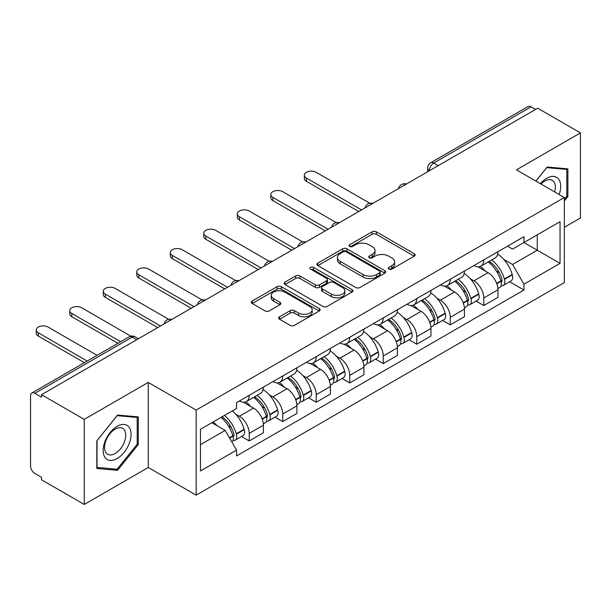 <?xml version="1.0" encoding="UTF-8"?>
<svg xmlns="http://www.w3.org/2000/svg" width="611" height="611" viewBox="0 0 611 611"><rect width="100%" height="100%" fill="white"/><g stroke="black" fill="none" stroke-linecap="round" stroke-linejoin="round"><path stroke-width="0.92" d="M388.901 269.1A2.085 1.207 0 0 0 391.857 269.1L414.258 256.169A2.979 1.718 0 0 0 415.129 254.947A2.979 1.718 0 0 0 414.258 253.733L376.307 231.821A2.979 1.718 0 0 0 372.091 231.821L349.691 244.751A2.085 1.207 0 0 0 349.08 245.607A2.085 1.207 0 0 0 349.691 246.462A2.085 1.207 0 0 0 352.639 246.462L355.541 244.782A9.539 5.507 0 0 1 369.029 244.782L372.198 246.615A9.539 5.507 0 0 1 374.994 250.51A9.539 5.507 0 0 1 372.198 254.405L369.296 256.078A2.085 1.207 0 0 0 368.685 256.925A2.085 1.207 0 0 0 369.296 257.781A2.085 1.207 0 0 0 372.244 257.781L375.146 256.108A9.539 5.507 0 0 1 388.642 256.108L391.804 257.934A9.539 5.507 0 0 1 394.599 261.829A9.539 5.507 0 0 1 391.804 265.724L388.901 267.397A2.085 1.207 0 0 0 388.291 268.252A2.085 1.207 0 0 0 388.901 269.1L388.901 267.397M279.525 316.788A2.979 1.718 0 0 0 278.654 318.003A2.979 1.718 0 0 0 279.525 319.225L290.179 325.373A2.979 1.718 0 0 0 294.395 325.373L319.27 311.007A2.979 1.718 0 0 0 320.149 309.792A2.979 1.718 0 0 0 319.27 308.57L281.32 286.658A2.979 1.718 0 0 0 277.104 286.658L252.221 301.024A2.979 1.718 0 0 0 251.35 302.239A2.979 1.718 0 0 0 252.221 303.461L265.082 310.884A2.979 1.718 0 0 0 269.306 310.884L279.953 304.736A2.979 1.718 0 0 0 280.823 303.522A2.979 1.718 0 0 0 279.953 302.3L273.575 298.619A7.974 4.605 0 0 1 271.238 295.365A7.974 4.605 0 0 1 276.157 291.111A7.974 4.605 0 0 1 284.856 292.111L309.838 306.531A7.974 4.605 0 0 1 312.175 309.792A7.974 4.605 0 0 1 307.249 314.046A7.974 4.605 0 0 1 298.558 313.046L294.395 310.64A2.979 1.718 0 0 0 290.179 310.64L279.525 316.788L279.525 319.225M196.162 410.073L148.267 382.417L84.249 419.375L41.502 394.691L537.703 108.216L580.45 132.893L516.44 169.85L564.343 197.506L196.162 410.073L196.162 495.147L564.343 282.588L564.343 197.506M355.747 287.514A2.979 1.718 0 0 0 359.963 287.514L384.846 273.148A2.979 1.718 0 0 0 385.717 271.933A2.979 1.718 0 0 0 384.846 270.711L346.895 248.799A2.979 1.718 0 0 0 342.679 248.799L317.796 263.165A2.979 1.718 0 0 0 316.926 264.387A2.979 1.718 0 0 0 317.796 265.602L355.747 287.514M311.358 269.55A2.085 1.207 0 0 1 313.474 269.848L313.474 267.366L352.058 289.645A2.979 1.718 0 0 1 352.937 290.859A2.979 1.718 0 0 1 352.058 292.081L327.183 306.439A2.979 1.718 0 0 1 322.959 306.439L285.009 284.527L285.009 282.099A2.979 1.718 0 0 0 284.138 283.313A2.979 1.718 0 0 0 285.009 284.527M285.009 282.099L295.655 275.951A2.979 1.718 0 0 1 299.879 275.951L315.268 284.833A2.979 1.718 0 0 0 319.484 284.833L326.549 280.755A2.979 1.718 0 0 0 327.42 279.54A2.979 1.718 0 0 0 326.549 278.326L310.525 269.069A2.085 1.207 0 0 1 309.914 268.221A2.085 1.207 0 0 1 311.198 267.106A2.085 1.207 0 0 1 313.474 267.366M84.249 419.375L84.249 504.449L41.502 479.772L41.502 477.29L34.85 473.449M564.343 227.269L580.45 217.974L580.45 132.893M84.249 504.449L148.267 467.491L196.162 495.147M136.665 339.754L132.152 337.15L34.842 393.331A6.072 3.506 -120 0 0 31.81 393.026A6.072 3.506 -120 0 0 30.55 395.813L30.55 466.002A6.072 3.506 -120 0 0 34.842 473.449M41.502 394.691L41.502 397.173L34.85 393.331M438.247 165.634L433.741 163.03A6.072 3.506 60 0 0 430.702 162.732L528.011 106.551A6.072 3.506 60 0 1 531.043 106.849L433.741 163.03A6.072 3.506 120 0 0 429.441 170.469L429.441 170.721M535.557 109.453L531.043 106.849M483.79 259.889A13.977 8.065 60 0 1 480.895 266.159L495.07 257.979A13.977 8.065 -120 0 0 497.965 251.701M470.333 278.784L473.907 280.846A13.977 8.065 60 0 1 483.79 297.962L497.965 289.774A13.977 8.065 -120 0 0 488.082 272.659L477.939 266.801M497.965 289.774L497.965 297.343L483.79 305.531L476.099 301.086M480.895 266.159A13.977 8.065 60 0 1 474.014 265.533M483.79 297.962L483.79 305.531M450.276 279.235A13.977 8.065 60 0 1 447.382 285.505L461.565 277.325A13.977 8.065 -120 0 0 464.452 271.047M442.593 320.431L450.276 324.876L464.452 316.689L464.452 309.12A13.977 8.065 -120 0 0 454.576 292.012L444.426 286.147M447.382 285.505A13.977 8.065 60 0 1 440.508 284.879M436.819 298.13L440.394 300.192A13.977 8.065 60 0 1 450.276 317.308L450.276 324.876M416.771 298.58A13.977 8.065 60 0 1 413.876 304.851L428.051 296.671A13.977 8.065 -120 0 0 430.946 290.393M409.08 339.785L416.771 344.222L430.946 336.035L430.946 328.466A13.977 8.065 -120 0 0 421.063 311.358L410.92 305.5M413.876 304.851A13.977 8.065 60 0 1 406.995 304.225M403.313 317.476L406.888 319.538A13.977 8.065 60 0 1 416.771 336.653L416.771 344.222M383.257 317.926A13.977 8.065 60 0 1 380.363 324.204L394.546 316.017A13.977 8.065 -120 0 0 397.433 309.746M375.574 359.131L383.257 363.568L397.433 355.381L397.433 347.819A13.977 8.065 -120 0 0 387.557 330.704L377.407 324.846M380.363 324.204A13.977 8.065 60 0 1 373.489 323.57M369.8 336.821L373.374 338.884A13.977 8.065 60 0 1 383.257 355.999L383.257 363.568M349.752 337.272A13.977 8.065 60 0 1 346.857 343.55L361.032 335.363A13.977 8.065 -120 0 0 363.927 329.092M342.061 378.476L349.752 382.914L363.927 374.726L363.927 367.165A13.977 8.065 -120 0 0 354.044 350.05L343.901 344.192M346.857 343.55A13.977 8.065 60 0 1 339.976 342.916M336.294 356.167L339.869 358.237A13.977 8.065 60 0 1 349.752 375.345L349.752 382.914M316.238 356.618A13.977 8.065 60 0 1 313.344 362.896L327.527 354.708A13.977 8.065 -120 0 0 330.414 348.438M308.555 397.822L316.238 402.259L330.414 394.072L330.414 386.511A13.977 8.065 -120 0 0 320.538 369.395L310.388 363.537M313.344 362.896A13.977 8.065 60 0 1 306.47 362.262M302.781 375.513L306.355 377.583A13.977 8.065 60 0 1 316.238 394.691L316.238 402.259M282.733 375.971A13.977 8.065 60 0 1 279.838 382.242L294.013 374.054A13.977 8.065 -120 0 0 296.908 367.784M275.042 417.168L282.733 421.605L296.908 413.418L296.908 405.857A13.977 8.065 -120 0 0 287.025 388.741L276.882 382.883M279.838 382.242A13.977 8.065 60 0 1 272.957 381.608M269.275 394.866L272.85 396.929A13.977 8.065 60 0 1 282.733 414.044L282.733 421.605M249.219 395.317A13.977 8.065 60 0 1 246.325 401.587L260.507 393.4A13.977 8.065 -120 0 0 263.394 387.13M263.402 425.203A13.977 8.065 -120 0 0 253.519 408.087L243.369 402.229M263.394 432.771L263.394 425.203L249.219 433.39L249.219 440.951L263.402 432.771M246.325 401.587A13.977 8.065 60 0 1 239.451 400.953M241.536 436.514L249.219 440.951M235.762 414.212L239.344 416.274A13.977 8.065 60 0 1 249.219 433.39M507.527 246.187L512.568 249.097L560.043 221.694L537.275 234.838L537.275 250.212L512.568 264.479L503.838 259.438M200.461 444.671L225.161 430.411L236.549 450.131L200.461 470.966L200.461 429.296L236.549 408.461L236.549 402.634L523.955 236.694L523.955 242.529L560.043 263.364L523.955 284.199L512.568 264.479M560.043 221.694L560.043 263.364M236.549 450.131L236.549 455.959L523.955 290.026L523.955 284.199M564.343 200.92L567.886 196.505L567.886 168.873L547.158 167.017L535.862 181.07M148.267 382.417L148.267 467.491M96.821 468.477L117.549 470.325L138.277 444.541L138.277 416.901L117.549 415.052L96.821 440.837L96.821 468.477M225.161 430.411L211.841 422.72M509.612 281.74L523.955 290.026M566.809 195.887L567.886 196.505M115.357 469.065L117.549 470.325M137.2 443.922L138.277 444.541M389.742 269.398L391.804 268.206A9.539 5.507 0 0 0 394.599 264.311L394.599 261.829M374.994 250.51L374.994 252.985A9.539 5.507 0 0 1 372.198 256.88L370.129 258.071M414.22 256.192L376.307 234.303A2.979 1.718 0 0 0 372.091 234.303L350.523 246.752M384.808 273.17L346.895 251.281A2.979 1.718 0 0 0 342.679 251.281L317.835 265.625M379.576 272.781A2.085 1.207 0 0 0 380.187 271.933A2.085 1.207 0 0 0 379.576 271.078L346.261 251.847A2.085 1.207 0 0 0 343.306 251.847L340.251 253.611A9.539 5.507 0 0 0 337.455 257.506A9.539 5.507 0 0 0 340.251 261.401L363.026 274.545A9.539 5.507 0 0 0 376.521 274.545L379.576 272.781L379.576 275.263A2.085 1.207 0 0 0 380.187 274.415L380.187 271.933M337.455 257.506L337.455 259.988A9.539 5.507 0 0 0 340.251 263.883L340.251 261.401M379.576 275.263L376.521 277.027A9.539 5.507 0 0 1 363.026 277.027L340.251 263.883M285.047 284.55L295.655 278.425L295.655 275.951M327.42 279.54L327.42 282.022A2.979 1.718 0 0 1 326.549 283.237L319.484 287.315A2.979 1.718 0 0 1 315.268 287.315L299.879 278.425A2.979 1.718 0 0 0 295.655 278.425M313.474 269.848L352.02 292.104M331.238 294.059A7.974 4.605 0 0 0 339.93 295.052A7.974 4.605 0 0 0 344.856 290.798A7.974 4.605 0 0 0 342.519 287.544L333.713 282.458A2.979 1.718 0 0 0 329.497 282.458L322.432 286.536A2.979 1.718 0 0 0 321.562 287.758A2.979 1.718 0 0 0 322.432 288.972L331.238 294.059L331.238 296.534A7.974 4.605 0 0 0 339.93 297.534A7.974 4.605 0 0 0 344.856 293.28L344.856 290.798M321.562 287.758L321.562 290.24A2.979 1.718 0 0 0 322.432 291.455L322.432 288.972M331.238 296.534L322.432 291.455M312.175 309.792L312.175 312.267A7.974 4.605 0 0 1 307.249 316.521A7.974 4.605 0 0 1 298.558 315.528L294.395 313.122A2.979 1.718 0 0 0 290.179 313.122L279.571 319.248M271.238 295.365L271.238 297.847A7.974 4.605 0 0 0 273.575 301.101L273.575 298.619M279.914 304.759L273.575 301.101M319.232 311.03L281.32 289.14A2.979 1.718 0 0 0 277.104 289.14L252.267 303.484M489.06 261.447A19.14 11.051 60 0 1 489.159 261.5A19.14 11.051 60 0 1 501.753 278.677L501.86 279.074A3.719 2.146 60 0 1 501.272 281.992A3.719 2.146 60 0 1 501.188 282.038M369.747 203.226L316.238 172.333A6.988 4.033 -0 0 0 308.624 171.462A6.988 4.033 -0 0 0 304.316 175.189A6.988 4.033 -0 0 0 306.363 178.038L306.363 181.261A6.988 4.033 180 0 1 304.316 178.412L304.316 175.189M488.227 261.928A23.088 13.327 60 0 1 500.913 280.976L501.028 281.373A7.668 4.43 60 0 1 499.813 287.399L497.904 288.499M501.127 285.704A7.668 4.43 -120 0 0 503.25 285.413A7.668 4.43 -120 0 0 504.465 279.387L504.35 278.99A23.088 13.327 -120 0 0 491.664 259.942M497.675 254.153A23.088 13.327 60 0 1 512.186 274.469L512.301 274.866A7.668 4.43 60 0 1 511.094 280.884L503.25 285.413M358.772 211.521L306.363 181.261M480.353 266.427A23.088 13.327 60 0 1 485.172 270.978M361.567 209.909L306.363 178.038M496.399 271.009L499.34 272.712M559.172 194.527A19.743 11.403 120 0 0 558.821 179.367A19.743 11.403 120 0 0 540.399 183.69M554.651 191.915A14.947 8.63 120 0 0 553.925 181.887A14.947 8.63 120 0 0 552.245 180.329A14.947 8.63 120 0 0 541.01 184.041M535.908 181.093L546.723 167.628L566.809 169.423L566.809 196.2L564.343 199.278M565.481 168.651L566.809 169.423M129.211 427.395A19.743 11.403 120 0 0 110.133 432.512A19.743 11.403 120 0 0 105.023 457.486A19.743 11.403 120 0 0 124.094 452.369A19.743 11.403 120 0 0 129.211 427.395M124.316 429.923A14.947 8.63 120 0 0 122.635 428.364A14.947 8.63 120 0 0 108.72 435.345A14.947 8.63 120 0 0 106.001 452.698A14.947 8.63 120 0 0 107.681 454.256A14.947 8.63 120 0 0 121.597 447.283A14.947 8.63 120 0 0 124.316 429.923M117.113 469.217L97.034 467.423L97.034 440.646L117.113 415.663L137.2 417.458L137.2 444.235L117.113 469.217M135.871 416.687L137.2 417.458M455.554 280.793A19.14 11.051 60 0 1 455.646 280.846A19.14 11.051 60 0 1 468.24 298.023L468.354 298.42A3.719 2.146 60 0 1 467.766 301.338A3.719 2.146 60 0 1 467.682 301.383M336.233 222.572L282.733 191.678A6.988 4.033 -0 0 0 275.118 190.808A6.988 4.033 -0 0 0 270.803 194.535A6.988 4.033 -0 0 0 272.85 197.384L272.85 200.607A6.988 4.033 180 0 1 270.803 197.758L270.803 194.535M454.714 281.274A23.088 13.327 60 0 1 467.4 300.322L467.514 300.719A7.668 4.43 60 0 1 466.3 306.745L464.398 307.845M467.614 305.049A7.668 4.43 -120 0 0 469.737 304.759A7.668 4.43 -120 0 0 470.951 298.733L470.837 298.344A23.088 13.327 -120 0 0 458.151 279.288M464.169 273.507A23.088 13.327 60 0 1 478.68 293.815L478.795 294.212A7.668 4.43 60 0 1 477.581 300.23L469.737 304.759M325.258 230.866L272.85 200.607M446.84 285.772A23.088 13.327 60 0 1 451.659 290.324M328.054 229.255L272.85 197.384M462.886 290.362L465.834 292.058M422.041 300.138A19.14 11.051 60 0 1 422.14 300.192A19.14 11.051 60 0 1 434.734 317.369L434.841 317.766A3.719 2.146 60 0 1 434.253 320.683A3.719 2.146 60 0 1 434.169 320.729M302.728 241.918L249.219 211.024A6.988 4.033 -0 0 0 241.605 210.153A6.988 4.033 -0 0 0 237.297 213.881A6.988 4.033 -0 0 0 239.344 216.729L239.344 219.952A6.988 4.033 180 0 1 237.297 217.104L237.297 213.881M421.208 300.62A23.088 13.327 60 0 1 433.894 319.668L434.009 320.065A7.668 4.43 60 0 1 432.794 326.091L430.885 327.19M434.108 324.395A7.668 4.43 -120 0 0 436.231 324.105A7.668 4.43 -120 0 0 437.445 318.087L437.331 317.689A23.088 13.327 -120 0 0 424.645 298.634M430.656 292.852A23.088 13.327 60 0 1 445.167 313.16L445.282 313.558A7.668 4.43 60 0 1 444.075 319.576L436.231 324.105M291.752 250.212L239.344 219.952M413.334 305.126A23.088 13.327 60 0 1 418.153 309.67M294.548 248.601L239.344 216.729M429.38 309.708L432.321 311.404M388.535 319.484A19.14 11.051 60 0 1 388.627 319.538A19.14 11.051 60 0 1 401.221 336.714L401.335 337.112A3.719 2.146 60 0 1 400.747 340.029A3.719 2.146 60 0 1 400.663 340.075M269.214 261.264L215.714 230.37A6.988 4.033 -0 0 0 208.099 229.499A6.988 4.033 -0 0 0 203.784 233.226A6.988 4.033 -0 0 0 205.831 236.075L205.831 239.306A6.988 4.033 180 0 1 203.784 236.449L203.784 233.226M387.695 319.965A23.088 13.327 60 0 1 400.381 339.021L400.495 339.411A7.668 4.43 60 0 1 399.281 345.436L397.379 346.536M400.595 343.741A7.668 4.43 -120 0 0 402.718 343.451A7.668 4.43 -120 0 0 403.932 337.432L403.818 337.035A23.088 13.327 -120 0 0 391.132 317.987M397.15 312.198A23.088 13.327 60 0 1 411.661 332.506L411.776 332.903A7.668 4.43 60 0 1 410.561 338.929L402.718 343.451M258.239 269.558L205.831 239.306M379.821 324.472A23.088 13.327 60 0 1 384.64 329.024M261.034 267.946L205.831 236.075M395.867 329.054L398.815 330.75M355.022 338.83A19.14 11.051 60 0 1 355.121 338.884A19.14 11.051 60 0 1 367.715 356.06L367.822 356.457A3.719 2.146 60 0 1 367.234 359.383A3.719 2.146 60 0 1 367.15 359.421M235.709 280.609L182.2 249.716A6.988 4.033 -0 0 0 174.586 248.845A6.988 4.033 -0 0 0 170.278 252.572A6.988 4.033 -0 0 0 172.325 255.421L172.325 258.652A6.988 4.033 180 0 1 170.278 255.795L170.278 252.572M354.189 339.311A23.088 13.327 60 0 1 366.875 358.367L366.99 358.764A7.668 4.43 60 0 1 365.775 364.782L363.866 365.882M367.089 363.087A7.668 4.43 -120 0 0 369.212 362.797A7.668 4.43 -120 0 0 370.426 356.778L370.312 356.381A23.088 13.327 -120 0 0 357.626 337.333M363.637 331.544A23.088 13.327 60 0 1 378.148 351.852L378.262 352.249A7.668 4.43 60 0 1 377.056 358.275L369.212 362.797M224.733 288.911L172.325 258.652M346.315 343.817A23.088 13.327 60 0 1 351.134 348.369M227.529 287.292L172.325 255.421M362.361 348.4L365.302 350.095M321.516 358.176A19.14 11.051 60 0 1 321.607 358.237A19.14 11.051 60 0 1 334.202 375.406L334.316 375.803A3.719 2.146 60 0 1 333.728 378.728A3.719 2.146 60 0 1 333.644 378.767M202.195 299.955L148.694 269.069A6.988 4.033 -0 0 0 141.08 268.191A6.988 4.033 -0 0 0 136.765 271.918A6.988 4.033 -0 0 0 138.812 274.774L138.812 277.997A6.988 4.033 180 0 1 136.765 275.141L136.765 271.918M320.676 358.665A23.088 13.327 60 0 1 333.362 377.713L333.476 378.11A7.668 4.43 60 0 1 332.262 384.128L330.36 385.228M333.575 382.433A7.668 4.43 -120 0 0 335.699 382.142A7.668 4.43 -120 0 0 336.913 376.124L336.798 375.727A23.088 13.327 -120 0 0 324.113 356.679M330.131 350.89A23.088 13.327 60 0 1 344.642 371.198L344.757 371.595A7.668 4.43 60 0 1 343.542 377.621L335.699 382.142M191.22 308.257L138.812 277.997M312.801 363.163A23.088 13.327 60 0 1 317.621 367.715M194.015 306.646L138.812 274.774M328.848 367.746L331.796 369.441M288.002 377.522A19.14 11.051 60 0 1 288.102 377.583A19.14 11.051 60 0 1 300.696 394.752L300.803 395.149A3.719 2.146 60 0 1 300.215 398.074A3.719 2.146 60 0 1 300.131 398.12M168.689 319.301L115.181 288.415A6.988 4.033 -0 0 0 107.567 287.537A6.988 4.033 -0 0 0 103.259 291.264A6.988 4.033 -0 0 0 105.306 294.12L105.306 297.343A6.988 4.033 180 0 1 103.259 294.487L103.259 291.264M287.17 378.01A23.088 13.327 60 0 1 299.856 397.058L299.97 397.456A7.668 4.43 60 0 1 298.756 403.474L296.847 404.581M300.07 401.778A7.668 4.43 -120 0 0 302.193 401.496A7.668 4.43 -120 0 0 303.407 395.47L303.293 395.073A23.088 13.327 -120 0 0 290.607 376.025M296.618 370.235A23.088 13.327 60 0 1 311.129 390.544L311.243 390.941A7.668 4.43 60 0 1 310.037 396.967L302.193 401.496M157.714 327.603L105.306 297.343M279.296 382.509A23.088 13.327 60 0 1 284.115 387.061M160.51 325.991L105.306 294.12M295.342 387.091L298.283 388.795M254.497 396.875A19.14 11.051 60 0 1 254.588 396.929A19.14 11.051 60 0 1 267.183 414.098L267.297 414.495A3.719 2.146 60 0 1 266.709 417.42A3.719 2.146 60 0 1 266.625 417.466M130.884 336.172L81.675 307.761A6.988 4.033 -0 0 0 74.061 306.882A6.988 4.033 -0 0 0 69.746 310.609A6.988 4.033 -0 0 0 71.793 313.466L71.793 316.689A6.988 4.033 180 0 1 69.746 313.833L69.746 310.609M253.657 397.356A23.088 13.327 60 0 1 266.343 416.404L266.457 416.801A7.668 4.43 60 0 1 265.243 422.82L263.341 423.927M266.556 421.124A7.668 4.43 -120 0 0 268.68 420.842A7.668 4.43 -120 0 0 269.894 414.816L269.779 414.418A23.088 13.327 -120 0 0 257.094 395.37M263.112 389.581A23.088 13.327 60 0 1 277.623 409.889L277.738 410.287A7.668 4.43 60 0 1 276.523 416.312L268.68 420.842M117.915 343.313L71.793 316.689M245.782 401.855A23.088 13.327 60 0 1 250.602 406.407M120.703 341.702L71.793 313.466M261.829 406.437L264.777 408.14M222.014 416.847A19.14 11.051 60 0 1 233.677 433.443L233.784 433.841A3.719 2.146 60 0 1 233.196 436.766A3.719 2.146 60 0 1 233.112 436.812M97.08 355.342L48.162 327.106A6.988 4.033 -0 0 0 40.547 326.228A6.988 4.033 -0 0 0 36.24 329.955A6.988 4.033 -0 0 0 38.287 332.812L38.287 336.035A6.988 4.033 180 0 1 36.24 333.186L36.24 329.955M221.045 417.412A23.088 13.327 60 0 1 232.837 435.75L232.951 436.147A7.668 4.43 60 0 1 231.897 442.074M233.051 440.47A7.668 4.43 -120 0 0 235.174 440.187A7.668 4.43 -120 0 0 236.388 434.161L236.274 433.764A23.088 13.327 -120 0 0 224.481 415.427M232.325 410.898A23.088 13.327 60 0 1 244.11 429.243L244.224 429.64A7.668 4.43 60 0 1 243.018 435.658L235.174 440.187M84.402 362.659L38.287 336.035M213.208 421.934A23.088 13.327 60 0 1 217.096 425.752M87.197 361.048L38.287 332.812M228.323 425.783L231.264 427.486M429.655 170.599L429.441 170.469A6.072 3.506 0 0 1 427.662 167.994L427.662 171.744M282.733 414.044L296.908 405.857M316.238 394.691L330.414 386.511M349.752 375.345L363.927 367.165M383.257 355.999L397.433 347.819M416.771 336.653L430.946 328.466M450.276 317.308L464.452 309.12M239.344 416.274L253.519 408.087M272.85 396.929L287.025 388.741M306.355 377.583L320.538 369.395M339.869 358.237L354.044 350.05M373.374 338.884L387.557 330.704M406.888 319.538L421.063 311.358M440.394 300.192L454.576 292.012M473.907 280.846L488.082 272.659M405.864 184.331A6.072 3.506 120 0 0 403.184 185.881M372.359 203.677A6.072 3.506 120 0 0 369.67 205.227M338.845 223.023A6.072 3.506 120 0 0 336.165 224.573M305.34 242.368A6.072 3.506 120 0 0 302.651 243.919M271.826 261.714A6.072 3.506 120 0 0 269.145 263.265M238.321 281.068A6.072 3.506 120 0 0 235.632 282.61M204.807 300.413A6.072 3.506 120 0 0 202.126 301.956M171.301 319.759A6.072 3.506 120 0 0 168.613 321.31M138.445 338.731L135.191 336.852A6.072 3.506 120 0 0 132.152 337.15A6.072 3.506 60 0 0 129.112 336.852L31.81 393.026M391.804 268.206L391.804 265.724M369.296 257.781L369.296 256.078M372.198 256.88L372.198 254.405M349.691 246.462L349.691 244.751M372.091 234.303L372.091 231.821M376.307 234.303L376.307 231.821M414.258 256.169L414.258 253.733M317.796 265.602L317.796 263.165M342.679 251.281L342.679 248.799M346.895 251.281L346.895 248.799M384.846 273.148L384.846 270.711M363.026 277.027L363.026 274.545M376.521 277.027L376.521 274.545M299.879 278.425L299.879 275.951M315.268 287.315L315.268 284.833M319.484 287.315L319.484 284.833M326.549 283.237L326.549 280.755M352.058 292.081L352.058 289.645M290.179 313.122L290.179 310.64M294.395 313.122L294.395 310.64M298.558 315.528L298.558 313.046M279.953 304.736L279.953 302.3M252.221 303.461L252.221 301.024M277.104 289.14L277.104 286.658M281.32 289.14L281.32 286.658M319.27 311.007L319.27 308.57M496.827 283.802L501.028 281.373M504.465 279.387L512.301 274.866M504.35 278.99L512.186 274.469M500.905 280.945L502.043 280.289M496.682 283.42L500.913 280.976M463.314 303.148L467.514 300.719M470.951 298.733L478.795 294.212M470.837 298.344L478.68 293.815M467.392 300.299L468.538 299.634M463.176 302.766L467.4 300.322M429.808 322.493L434.009 320.065M437.445 318.087L445.282 313.558M437.331 317.689L445.167 313.16M433.886 319.645L435.024 318.98M429.663 322.112L433.894 319.668M396.295 341.839L400.495 339.411M403.932 337.432L411.776 332.903M403.818 337.035L411.661 332.506M400.373 338.99L401.519 338.326M396.157 341.457L400.381 339.021M362.789 361.185L366.99 358.764M370.426 356.778L378.262 352.249M370.312 356.381L378.148 351.852M362.644 360.803L368.005 357.679M329.276 380.531L333.476 378.11M336.913 376.124L344.757 371.595M336.798 375.727L344.642 371.198M333.354 377.682L334.5 377.025M329.138 380.149L333.362 377.713M295.77 399.877L299.97 397.456M303.407 395.47L311.243 390.941M303.293 395.073L311.129 390.544M299.848 397.028L300.986 396.371M295.625 399.495L299.856 397.058M262.256 419.222L266.457 416.801M269.894 414.816L277.738 410.287M269.779 414.418L277.623 409.889M266.335 416.374L267.481 415.717M262.119 418.848L266.343 416.404M229.591 438.087L232.951 436.147M236.388 434.161L244.224 429.64M236.274 433.764L244.11 429.243M232.829 435.719L233.967 435.063M229.392 437.736L232.837 435.75M406.384 184.033A6.072 6.072 0 0 0 398.586 188.532M372.87 203.379A6.072 6.072 0 0 0 365.08 207.877M339.365 222.725A6.072 6.072 0 0 0 331.567 227.231M305.851 242.071A6.072 6.072 0 0 0 298.061 246.577M272.346 261.416A6.072 6.072 0 0 0 264.548 265.922M238.832 280.77A6.072 6.072 0 0 0 231.042 285.268M205.327 300.116A6.072 6.072 0 0 0 197.529 304.614M171.813 319.461A6.072 6.072 0 0 0 164.023 323.96M135.191 336.852A6.072 6.072 0 0 0 129.112 336.852M430.702 162.732A6.072 6.072 0 0 0 427.662 167.994"/></g></svg>
